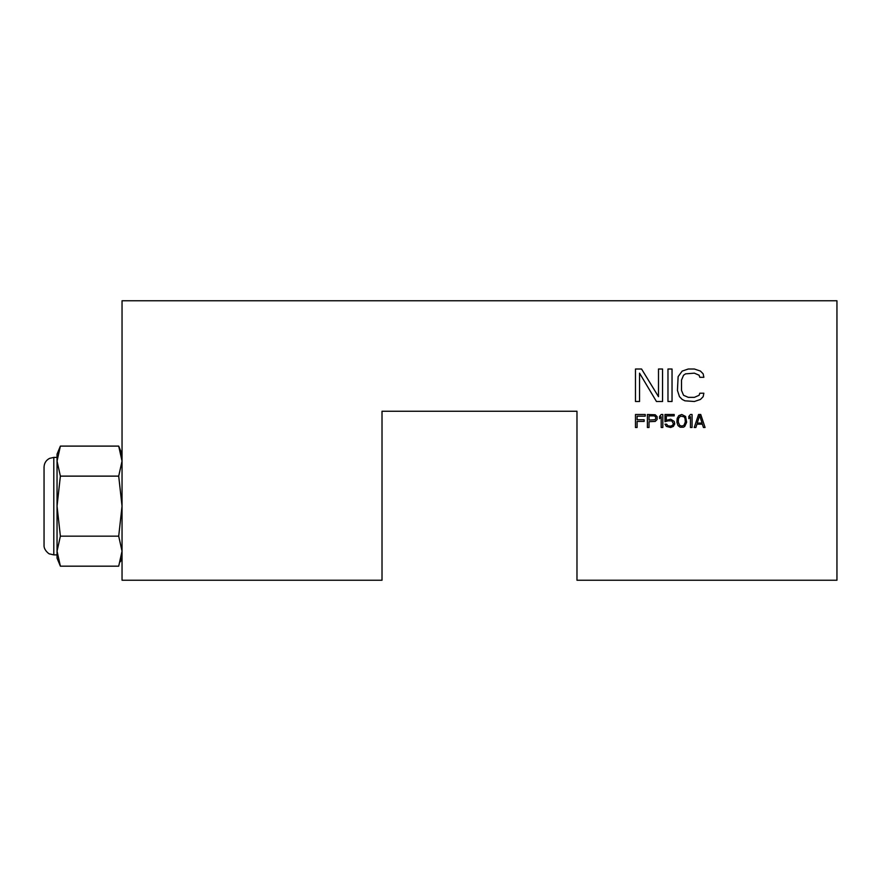 <?xml version="1.0" encoding="UTF-8"?>
<svg xmlns="http://www.w3.org/2000/svg" width="881" height="881" viewBox="0 0 881 881"><rect width="100%" height="100%" fill="white"/><g stroke="black" fill="none" stroke-linecap="round" stroke-linejoin="round"><path stroke-width="1.32" d="M677.445 390.437L678.128 376.616L682.191 371.088L688.281 369.007L694.371 369.007L700.472 371.088L703.17 373.852L703.853 377.31L699.789 377.31L699.118 375.229L694.371 373.159L685.572 373.852L683.546 375.229L681.509 380.074L681.509 390.437L683.546 395.283L688.281 397.353L694.371 397.353L699.118 395.283L699.789 393.212L703.853 393.212L703.17 396.67L700.472 399.434L694.371 401.505L684.9 400.811L682.191 399.434L679.482 396.67L677.445 390.437M382.013 411.251L576.978 411.251L576.978 580.238L836.95 580.238L836.95 300.762L122.041 300.762L122.041 580.238L382.013 580.238L382.013 411.251M637.095 421.415L637.095 427.505L635.476 427.505L635.476 414.499L645.222 414.499L645.222 416.162L637.095 416.162L637.095 419.752L644.143 419.752L644.143 421.415L637.095 421.415M657.138 416.713L657.138 419.477L655.244 421.415L649.011 421.691L649.011 427.505L647.392 427.505L647.392 414.499L655.244 414.775L657.138 416.713M662.831 414.499L662.831 427.505L661.202 427.505L661.202 416.713L659.572 418.651L659.572 416.438L661.202 414.499L662.831 414.499M667.974 420.865L664.99 421.691L664.99 414.499L674.196 414.499L674.196 415.887L666.344 415.887L666.344 420.314L670.683 419.202L674.196 421.415L674.736 423.904L673.392 426.393L670.683 427.505L666.344 426.393L664.99 424.179L666.62 424.179L667.974 425.842L670.683 426.118L672.577 425.292L673.392 423.629L671.763 420.865L667.974 420.865M676.905 422.252L677.181 418.376L678.799 415.612L681.784 414.499L685.572 416.438L686.651 422.252L684.757 426.393L683.403 427.23L680.154 427.23L677.996 425.567L676.905 422.252M692.07 414.499L692.07 427.505L690.451 427.505L690.451 416.713L688.821 418.651L688.821 416.438L690.451 414.499L692.07 414.499M698.567 414.499L700.736 414.499L705.075 427.505L703.445 427.505L702.366 424.179L696.948 424.179L695.869 427.505L694.239 427.505L698.567 414.499M639.54 373.159L639.54 401.505L635.476 401.505L635.476 369.007L641.566 369.007L658.492 396.67L658.492 369.007L662.556 369.007L662.556 401.505L656.466 401.505L639.54 373.159M672.038 369.007L672.038 401.505L667.974 401.505L667.974 369.007L672.038 369.007M60.382 536.166L57.045 506.146L60.382 476.125L57.045 461.115L60.382 446.105L118.704 446.105L122.041 461.115L118.704 476.125L122.041 506.146L118.704 536.166L122.041 551.165L118.704 566.175L60.382 566.175L57.045 551.165L60.382 536.166L118.704 536.166M122.041 558.136L120.301 561.825M121.897 554.215L122.041 551.165M57.045 551.165L60.382 566.175L57.045 558.136L57.045 454.144L60.382 446.105M121.6 455.796L120.675 451.7M60.382 476.125L118.704 476.125M44.05 545.141L44.05 467.15C44.204 463.186 46.021 460.267 49.512 458.395L53.796 457.393L53.796 554.887L49.512 553.896C49.931 554.634 43.576 550.361 44.05 545.141M649.011 420.039L654.968 419.752L655.783 418.376L655.519 416.713L654.165 415.887L649.011 415.887L649.011 420.039M678.535 418.376L678.26 421.966L679.614 425.292L681.784 426.118L683.953 425.292L685.308 421.966L685.033 418.376L683.953 416.713L680.429 416.162L678.535 418.376M702.091 423.078L699.657 415.612L697.212 423.078L702.091 423.078M122.041 454.144L118.704 446.105M57.045 457.393L53.796 457.393M57.045 554.887L53.796 554.887"/></g></svg>

